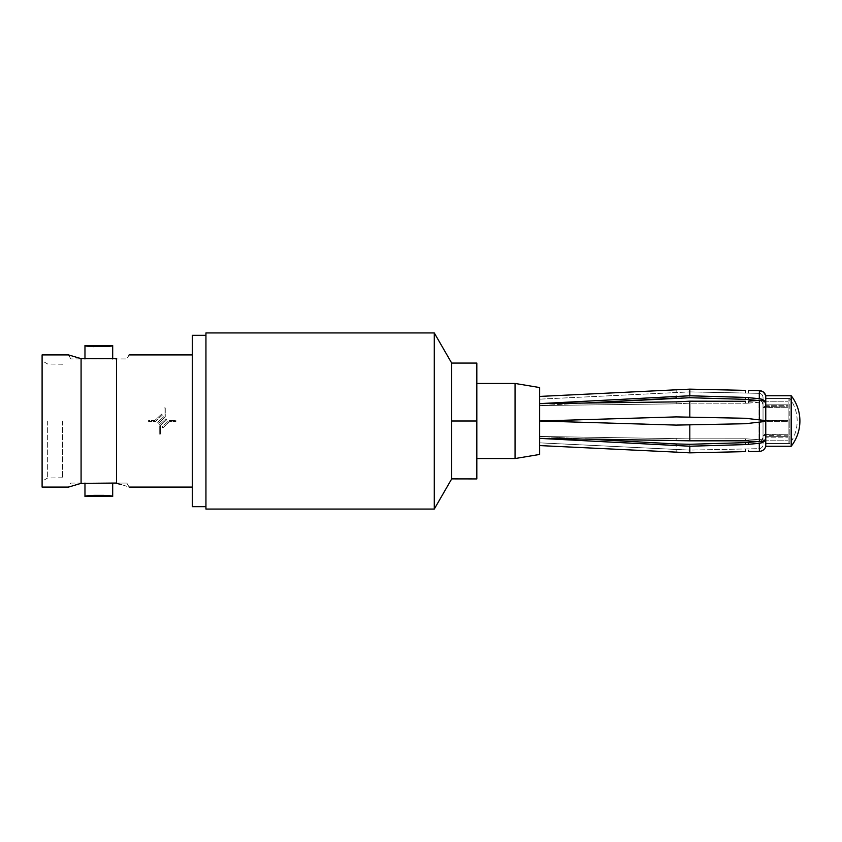 <?xml version="1.0" encoding="UTF-8"?>
<svg xmlns="http://www.w3.org/2000/svg" width="842" height="842" viewBox="0 0 842 842"><rect width="100%" height="100%" fill="white"/><g stroke="black" fill="none" stroke-linecap="round" stroke-linejoin="round"><path stroke-width="0.63" stroke-dasharray="4.21 3.16" d="M539.627 387.552L539.627 445.576L539.627 438.377L689.819 446.228L745.602 444.587L759.368 443.302C762.568 442.85 764.694 441.503 765.767 439.261L765.767 421L765.767 443.523L789.828 443.523L789.828 421L789.828 443.523A38.227 38.227 0 0 0 789.828 398.477L789.828 421L789.828 398.477L765.767 398.477L765.767 421L765.767 398.477L765.767 404.834L765.767 398.477L788.123 398.477L788.123 404.834L788.123 398.477L765.767 398.477L765.767 395.519L765.767 402.739C764.694 400.497 762.568 399.15 759.368 398.698L745.602 397.413L689.819 395.772L539.627 403.623L539.627 396.424L539.627 403.623L585.264 403.002L539.627 405.56L539.627 399.161L689.851 391.898L539.627 399.161L539.627 405.56L585.264 403.002M765.767 421.337L765.767 438.777L765.767 421.337L788.123 421.337L765.767 421.337L765.767 436.682L788.123 436.682L788.123 421.337L788.123 436.682L788.123 434.746L763.031 434.493L763.031 421.684L765.767 421.337L788.123 421.337L765.767 421.337L765.767 438.777L765.767 434.746L788.123 434.746L788.123 436.682L765.767 436.682L765.767 434.746L763.031 434.493L763.031 437.198C762.799 438.903 761.473 439.745 759.042 439.724L745.602 438.787L689.851 438.871L539.627 436.44L539.627 442.839L689.851 450.102L539.627 442.839L539.627 403.623L539.627 421L676.168 416.906L539.627 421L676.168 425.094L745.602 423.726L765.767 421.337M791.185 446.26L791.185 395.74M765.767 439.261L765.767 437.166L788.123 437.166L765.767 437.166L765.767 446.481L765.767 443.523L788.123 443.523L788.123 437.166L788.123 443.523L765.767 443.523L765.767 395.74L765.767 404.834L788.123 404.834L765.767 404.834L765.767 402.739M748.485 401.16L748.485 403.108L745.602 403.213L759.042 402.276C761.473 402.255 762.799 403.097 763.031 404.802L763.031 420.316L763.031 404.802C762.799 403.097 761.473 402.255 759.042 402.276L748.485 403.108L748.485 401.16L759.368 400.318C762.568 400.203 764.694 401.171 765.767 403.223L765.767 407.254L763.031 407.507L788.123 407.254L765.767 407.254L765.767 405.318L765.767 420.663L765.767 405.318L788.123 405.318L788.123 420.663L788.123 405.318L765.767 405.318L765.767 403.223L765.767 420.663L745.602 418.274L684.357 417.064M70.844 483.055L126.816 483.055L115.849 483.055L116.575 483.361L116.575 358.639L70.844 358.945L81.811 358.945L81.085 358.639L81.085 483.361L81.811 483.055L70.844 483.055L68.518 487.086M42.1 354.914L42.1 487.086M47.657 421L47.657 478.003L47.657 421M70.844 358.945L68.518 354.914M205.943 509.063L205.943 332.937M192.292 335.327L192.292 506.673M175.904 420.39L175.904 421.61L169.6 421.61L162.874 427.883L162.043 426.978L169.116 420.39L175.904 420.39L169.116 420.39L162.043 426.978L162.874 427.883L169.6 421.61L175.904 421.61L175.904 420.39M166.79 419.663L160.475 425.547L160.475 434.04L159.243 434.04L159.243 425.01L165.948 418.758L166.79 419.663L165.948 418.758L159.243 425.01L159.243 434.04L160.475 434.04L160.475 425.547L166.79 419.663M165.253 416.99L158.549 423.242L157.707 422.337L164.022 416.453L164.022 407.96L165.253 407.96L165.253 416.99L165.253 407.96L164.022 407.96L164.022 416.453L157.707 422.337L158.549 423.242L165.253 416.99M162.464 415.022L155.381 421.61L148.592 421.61L148.592 420.39L154.896 420.39L161.622 414.117L162.464 415.022L161.622 414.117L154.896 420.39L148.592 420.39L148.592 421.61L155.381 421.61L162.464 415.022M128.237 355.24L129.142 354.914L126.816 358.945L115.849 358.945L126.816 358.945M108.565 346.209L93.494 346.662M84.968 358.945L112.691 358.945L84.968 358.945M84.968 483.055L112.691 483.055L84.968 483.055M89.041 495.791L93.294 495.359M104.04 495.338L108.629 495.791M62.561 421L62.561 477.793L62.561 421M515.051 383.457L515.051 458.543M476.825 478.93L476.825 363.07M451.701 363.07L451.701 478.93M434.283 509.063L434.283 332.937M676.168 396.087L676.168 398.045L689.851 397.719L745.602 399.35L759.042 400.592C761.473 401.002 762.799 402.087 763.031 403.834L763.031 406.539L788.123 406.77L788.123 398.477L788.123 406.77L763.031 406.539L763.031 403.834C762.799 402.087 761.473 401.002 759.042 400.592L757.632 400.455M788.123 407.254L788.123 420.663L765.767 420.663L788.123 420.663L788.123 407.254M765.767 398.477L765.767 401.224L788.123 401.224L763.031 401.234L763.031 397.413L763.031 403.834L763.031 397.413C762.799 394.972 761.473 393.603 759.042 393.33L689.851 391.898L689.851 397.719L689.851 391.898L759.042 393.33C761.473 393.603 762.799 394.972 763.031 397.413L763.031 401.234L765.767 401.224L765.767 395.519M765.767 403.223L765.767 420.663L788.123 420.663L763.031 420.316L763.031 407.507L763.031 420.316M689.819 389.141L689.819 395.772M748.485 390.425L748.485 393.172L748.485 390.425L759.368 390.604L759.368 398.698M689.819 401.181L689.819 417.169M684.378 417.064L687.083 417.116M687.114 417.116L745.602 418.274L759.042 419.811L745.602 418.274L676.168 416.906L539.627 421L539.627 405.56L539.627 454.448M676.168 403.834L539.627 405.56L676.168 403.834L689.851 403.129L676.168 403.834L676.168 401.876L676.168 403.834M689.851 403.129L689.851 417.169L689.851 403.129L745.602 403.213L689.851 403.129M757.632 441.545L759.042 441.408C761.473 440.998 762.799 439.913 763.031 438.166L763.031 444.587C762.799 447.028 761.473 448.397 759.042 448.67L689.851 450.102L689.851 444.281L689.851 450.102L759.042 448.67C761.473 448.397 762.799 447.028 763.031 444.587L763.031 435.461L788.123 435.23L788.123 440.776L788.123 435.23L763.031 435.461L763.031 438.166C762.799 439.913 761.473 440.998 759.042 441.408L745.602 442.65L689.851 444.281L676.168 443.955L676.168 445.913M788.123 443.523L788.123 440.776L765.767 440.776L788.123 440.776L788.123 443.523M759.368 443.302L759.368 451.396C762.568 451.154 764.694 449.523 765.767 446.481L765.767 440.776L763.031 440.766L763.031 444.587L763.031 440.766L765.767 440.776L765.767 443.523M759.368 451.396L748.485 451.575L748.485 448.828L748.485 451.575M689.819 446.228L689.819 452.859M601.662 439.903L539.627 436.44L585.264 438.998L539.627 438.377L539.627 421L676.168 425.094L689.819 424.831L689.819 440.819M689.819 424.831L745.602 423.726L689.851 424.831L689.851 438.871L689.851 424.831L687.114 424.884M681.62 424.989L539.627 421L539.627 436.44L689.851 438.871L745.602 438.787L759.042 439.724C761.473 439.745 762.799 438.903 763.031 437.198L763.031 421.684M765.767 438.777C764.694 440.829 762.568 441.797 759.368 441.682L748.485 440.84L748.485 438.892L748.485 440.84M745.602 423.726L748.485 423.526L745.602 423.726M687.083 424.884L684.378 424.936M684.357 424.936L681.641 424.989M451.701 421L476.825 421M676.168 452.133L676.168 449.375L676.168 452.133M539.627 445.576L539.627 442.839M676.168 440.124L676.168 438.166L676.168 440.124M539.627 438.377L539.627 436.44L539.627 438.377M765.767 437.166L765.767 435.23L765.767 437.166M765.767 406.77L765.767 404.834L765.767 406.77M539.627 405.56L539.627 403.623L539.627 405.56M676.168 392.625L676.168 389.867L676.168 392.625M539.627 399.161L539.627 396.424M116.575 358.639L115.849 358.945M126.816 483.055L129.142 487.086L121.501 484.613M42.1 421L42.1 360.786L42.1 421M759.368 400.318L759.368 419.853M759.042 400.592L759.042 393.33L759.042 400.592M759.042 402.276L759.042 419.811L759.042 402.276M759.042 441.408L759.042 448.67L759.042 441.408M759.042 439.724L759.042 422.189L759.042 439.724M759.368 422.147L759.368 441.682M745.602 451.628L745.602 448.881L745.602 451.628M745.602 440.724L745.602 438.787L745.602 440.724M748.485 444.397L748.485 442.46M745.602 444.587L745.602 442.65M745.602 403.213L745.602 401.276L745.602 403.213M745.602 399.35L745.602 397.413M748.485 399.54L748.485 397.603M745.602 393.119L745.602 390.372L745.602 393.119M62.561 477.793L47.657 478.003L42.1 481.214M62.561 364.207L47.657 363.997L42.1 360.786"/><path stroke-width="1.26" d="M759.042 419.811L765.767 420.663L765.767 421.337L745.602 423.726L676.168 425.094L539.627 421L539.627 387.552L515.051 383.457L476.825 383.457M748.485 440.84L689.819 440.819L745.602 440.724L759.368 441.682C762.568 441.797 764.694 440.829 765.767 438.777L765.767 439.261C764.694 441.503 762.568 442.85 759.368 443.302L745.602 444.587L689.819 446.228L539.627 438.377L689.819 440.819L689.819 424.831M791.185 421L791.185 446.26A40.963 40.963 0 0 0 791.185 395.74L791.185 421M757.632 400.455L745.602 399.35L689.851 397.719L585.264 403.002L676.168 401.876L539.627 403.623L689.819 395.772L745.602 397.413L759.368 398.698C762.568 399.15 764.694 400.497 765.767 402.739L765.767 403.223C764.694 401.171 762.568 400.203 759.368 400.318L748.485 401.16M115.849 483.055L81.085 483.361L81.085 358.639L116.575 358.639C132.962 353.956 132.962 353.956 116.575 358.639C132.962 353.956 132.962 353.956 116.575 358.639L115.849 358.945M93.494 346.662L84.968 345.567C84.116 346.957 113.544 346.957 112.691 345.567L84.968 345.567L84.968 358.945M81.085 358.639L68.518 354.914L81.085 358.639M81.085 483.361L68.518 487.086L81.085 483.361M205.943 506.673L192.292 506.673L192.292 335.327L205.943 335.327M68.518 487.086L42.1 487.086L42.1 354.914L68.518 354.914M121.501 484.613L116.575 483.361C132.962 488.044 132.962 488.044 116.575 483.361L116.575 358.639M112.691 358.945L112.691 345.567L108.565 346.209M112.691 483.055L112.691 496.433C113.554 495.043 84.126 495.043 84.968 496.433L89.041 495.791M93.294 495.359L104.04 495.338M108.629 495.791L112.691 496.433L84.968 496.433L84.968 483.055M689.819 401.181L745.602 401.276L689.819 401.181L676.168 401.876L689.819 401.181L689.819 417.169L676.168 416.906L539.627 421L539.627 454.448L515.051 458.543L515.051 383.457M434.283 509.063L205.943 509.063L205.943 332.937L434.283 332.937L434.283 509.063L451.701 478.887L451.701 421L476.825 421L476.825 478.93L451.701 478.887M476.825 421L476.825 363.07L451.701 363.07L451.701 421M765.767 402.739L765.767 395.519C764.694 392.477 762.568 390.846 759.368 390.604L763.347 391.993M763.378 392.014L765.767 395.519M689.819 395.772L689.819 389.141L745.602 390.372L689.819 389.141L539.627 396.424L689.819 389.141M759.368 398.698L759.368 390.604L748.485 390.425M585.264 403.002L676.168 398.045L676.168 396.087M748.485 451.575L759.368 451.396C762.568 451.154 764.694 449.523 765.767 446.481L765.767 439.261M765.767 438.777L765.767 421.337L761.189 421.916M689.819 452.859L676.168 452.133L689.819 452.859L745.602 451.628L689.819 452.859L689.819 446.228M676.168 452.133L539.627 445.576L676.168 452.133M689.819 440.819L585.264 438.998L676.168 443.955L601.662 439.903M676.168 445.913L676.168 443.955L689.851 444.281L745.602 442.65L757.632 441.545M759.042 422.189L763.031 421.684M689.819 417.169L745.602 418.274L765.767 420.663L765.767 403.223M763.031 420.316L761.189 420.084M759.368 451.396L759.368 443.302M759.368 441.682L759.368 422.147M759.368 419.853L759.368 400.318M745.602 444.587L745.602 442.65M748.485 444.397L748.485 442.46M745.602 399.35L745.602 397.413M748.485 399.54L748.485 397.603M765.767 446.26L791.185 446.26M765.767 395.74L791.185 395.74M192.292 354.914L129.142 354.914M451.701 363.113L434.283 332.937M515.051 458.543L476.825 458.543M192.292 487.086L129.142 487.086"/></g></svg>
